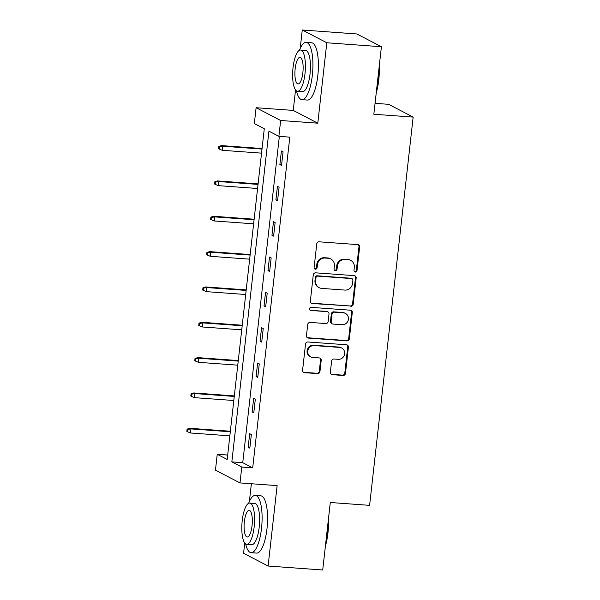 <?xml version="1.0" encoding="UTF-8"?>
<svg xmlns="http://www.w3.org/2000/svg" width="600" height="600" viewBox="0 0 600 600"><rect width="100%" height="100%" fill="white"/><g stroke="black" fill="none" stroke-linecap="round" stroke-linejoin="round"><path stroke-width="0.9" d="M355.32 272.07A1.575 1.492 117.5 0 0 356.993 270.623L359.647 246.998A2.257 2.13 117.5 0 0 357.75 244.62L319.163 241.815A2.257 2.13 117.5 0 0 316.763 243.885L314.115 267.51A1.575 1.492 117.5 0 0 315.442 269.175A1.575 1.492 117.5 0 0 317.115 267.728L317.46 264.668A7.215 6.825 117.5 0 1 325.118 258.053L328.335 258.285A7.215 6.825 117.5 0 1 330.87 259.005A7.215 6.825 117.5 0 1 334.395 265.897L334.058 268.957A1.575 1.492 117.5 0 0 335.377 270.623A1.575 1.492 117.5 0 0 337.058 269.175L337.403 266.115A7.215 6.825 117.5 0 1 345.06 259.5L348.278 259.733A7.215 6.825 117.5 0 1 350.805 260.452A7.215 6.825 117.5 0 1 354.337 267.345L353.993 270.405A1.575 1.492 117.5 0 0 355.32 272.07M354.457 271.695A1.575 1.492 117.5 0 0 356.332 270.278L358.98 246.653A2.257 2.13 117.5 0 0 358.192 244.702M314.58 268.8A1.575 1.492 117.5 0 0 316.455 267.382L316.8 264.322L317.46 264.668M334.515 270.248A1.575 1.492 117.5 0 0 336.39 268.83L336.735 265.77L337.403 266.115M330.353 372.3A2.257 2.13 117.5 0 0 332.25 374.685L343.072 375.465A2.257 2.13 117.5 0 0 345.465 373.403L348.413 347.168A2.257 2.13 117.5 0 0 346.515 344.782L307.92 341.985A2.257 2.13 117.5 0 0 305.528 344.048L302.587 370.29A2.257 2.13 117.5 0 0 304.485 372.668L317.558 373.612A2.257 2.13 117.5 0 0 319.95 371.55L321.21 360.322A2.257 2.13 117.5 0 0 319.32 357.938L312.832 357.472A6.03 5.7 117.5 0 1 308.002 349.965A6.03 5.7 117.5 0 1 314.168 345.57L339.57 347.423A6.03 5.7 117.5 0 1 344.407 354.923A6.03 5.7 117.5 0 1 338.243 359.317L334.005 359.01A2.257 2.13 117.5 0 0 331.612 361.072L330.353 372.3M241.778 467.07L240 482.925L215.46 470.145L217.237 454.29L227.19 459.472L264.285 128.752L254.333 123.57L256.11 107.715L280.657 120.495L278.873 136.35L268.928 131.167L231.833 461.888L241.778 467.07L252.697 467.857L289.8 137.145L278.873 136.35M381.413 46.74L326.805 42.773L302.265 30L356.873 33.968L381.413 46.74L373.837 114.248L413.16 117.097L369.608 505.35L330.293 502.5L322.718 570L268.11 566.033L277.132 485.618L240 482.925M295.538 89.948L293.243 110.415L317.79 123.188L326.805 42.773M317.79 123.188L280.657 120.495M350.827 306.322A2.257 2.13 117.5 0 0 353.22 304.252L356.168 278.017A2.257 2.13 117.5 0 0 354.27 275.632L315.683 272.835A2.257 2.13 117.5 0 0 313.29 274.897L310.343 301.14A2.257 2.13 117.5 0 0 312.24 303.517L350.168 305.978A2.257 2.13 117.5 0 0 352.56 303.907L355.5 277.673A2.257 2.13 117.5 0 0 354.712 275.715M352.29 312.593L349.343 338.827A2.257 2.13 117.5 0 1 346.95 340.897L308.362 338.093A2.257 2.13 117.5 0 1 306.465 335.715L307.725 324.48A2.257 2.13 117.5 0 1 310.118 322.418L325.77 323.55A2.257 2.13 117.5 0 0 328.163 321.487L328.995 314.04A2.257 2.13 117.5 0 0 327.105 311.655L310.808 310.47A1.575 1.492 117.5 0 1 309.548 308.513A1.575 1.492 117.5 0 1 311.16 307.358L350.392 310.207A2.257 2.13 117.5 0 1 352.29 312.593L351.623 312.248L348.683 338.483L349.343 338.827M244.725 542.985L243.57 553.26L268.11 566.033M413.16 117.097L388.612 104.325L375.067 103.343M279.353 136.38L242.752 462.683L252.697 467.857M281.4 150.99L279.877 164.58L281.535 165.442L283.058 151.852L281.4 150.99M277.433 186.33L275.91 199.92L277.567 200.782L279.09 187.192L277.433 186.33M273.472 221.663L271.95 235.252L273.608 236.123L275.13 222.525L273.472 221.663M269.505 257.002L267.983 270.593L269.64 271.455L271.163 257.865L269.505 257.002M265.545 292.343L264.022 305.933L265.68 306.795L267.202 293.205L265.545 292.343M261.577 327.675L260.055 341.265L261.712 342.127L263.235 328.538L261.577 327.675M257.618 363.015L256.095 376.605L257.752 377.468L259.275 363.877L257.618 363.015M253.65 398.347L252.127 411.938L253.785 412.808L255.315 399.21L253.65 398.347M249.69 433.688L248.167 447.278L249.825 448.14L251.347 434.55L249.69 433.688M251.37 483.75L249.382 501.487M227.685 455.048L217.237 454.29M293.243 110.415L256.11 107.715M302.265 30L300.195 48.45M242.752 462.683L231.833 461.888M279.877 164.58L281.618 164.708M275.91 199.92L277.65 200.048M271.95 235.252L273.69 235.38M267.983 270.593L269.722 270.72M264.022 305.933L265.763 306.06M260.055 341.265L261.795 341.392M256.095 376.605L257.835 376.733M252.127 411.938L253.868 412.065M248.167 447.278L249.907 447.405M350.805 260.452L350.145 260.108A7.215 6.825 117.5 0 0 347.61 259.388L348.278 259.733M336.735 265.77A7.215 6.825 117.5 0 1 344.392 259.155L347.61 259.388M330.87 259.005L330.202 258.653A7.215 6.825 117.5 0 0 327.675 257.94L328.335 258.285M316.8 264.322A7.215 6.825 117.5 0 1 324.457 257.707L327.675 257.94M311.13 303.09A2.257 2.13 117.5 0 0 311.572 303.173L350.168 305.978M352.89 280.245A1.575 1.492 117.5 0 0 351.562 278.58L317.692 276.12A1.575 1.492 117.5 0 0 316.013 277.567L315.653 280.785A7.215 6.825 117.5 0 0 319.185 287.685A7.215 6.825 117.5 0 0 321.712 288.405L344.873 290.085A7.215 6.825 117.5 0 0 352.53 283.47L352.89 280.245M352.118 278.737L351.457 278.392A1.575 1.492 117.5 0 0 350.903 278.235L351.562 278.58M319.185 287.685L318.517 287.34A7.215 6.825 117.5 0 1 314.993 280.44L315.353 277.222A1.575 1.492 117.5 0 1 317.025 275.775L350.903 278.235M307.252 337.665A2.257 2.13 117.5 0 0 307.695 337.748L346.29 340.545A2.257 2.13 117.5 0 0 348.683 338.483M327.892 311.88L327.233 311.535A2.257 2.13 117.5 0 0 326.438 311.31L310.808 310.47M342.007 324.735A6.03 5.7 117.5 0 0 345.465 313.433A6.03 5.7 117.5 0 0 343.343 312.84L334.395 312.188A2.257 2.13 117.5 0 0 332.002 314.257L331.163 321.705A2.257 2.13 117.5 0 0 333.06 324.082L342.007 324.735M345.465 313.433L344.798 313.087A6.03 5.7 117.5 0 0 342.683 312.495L343.343 312.84M332.265 323.858L331.605 323.513A2.257 2.13 117.5 0 1 330.502 321.36L331.335 313.913A2.257 2.13 117.5 0 1 333.728 311.843L342.683 312.495M351.623 312.248A2.257 2.13 117.5 0 0 350.835 310.29M341.692 348.015L341.025 347.67A6.03 5.7 117.5 0 0 338.91 347.07L339.57 347.423M310.718 356.873L310.05 356.528A6.03 5.7 117.5 0 1 313.507 345.225L338.91 347.07M303.375 372.24A2.257 2.13 117.5 0 0 303.817 372.322L316.897 373.267A2.257 2.13 117.5 0 0 319.29 371.205L320.55 359.978A2.257 2.13 117.5 0 0 319.763 358.02M331.14 374.257A2.257 2.13 117.5 0 0 331.582 374.34L342.413 375.12A2.257 2.13 117.5 0 0 344.805 373.058L347.745 346.822A2.257 2.13 117.5 0 0 346.957 344.865M218.805 146.438L218.55 148.703L219.218 149.047L219.472 146.782L218.805 146.438L221.483 145.597L222.675 146.22L222.218 150.292L261.548 153.15M219.472 146.782L222.675 146.22L262.005 149.078M221.483 145.597L262.065 148.545M222.218 150.292L219.218 149.047M379.245 66.09A28.02 8.445 94.2 0 1 378.757 80.07A28.02 8.445 94.2 0 1 376.222 92.985M376.515 90.375A28.71 8.655 -85.8 0 0 378.3 80.13A28.71 8.655 -85.8 0 0 378.885 69.262M296.483 90.892A28.71 8.655 -85.8 0 0 301.965 99.66A28.71 8.655 -85.8 0 0 312.337 75.338A28.71 8.655 -85.8 0 0 306.127 42.39A28.71 8.655 -85.8 0 0 299.438 50.265M301.965 99.66L307.425 100.058A28.71 8.655 -85.8 0 0 317.798 75.735A28.71 8.655 -85.8 0 0 311.587 42.78L306.127 42.39M300.517 50.04L305.543 50.407A20.67 6.232 94.2 0 1 310.013 74.13A20.67 6.232 94.2 0 1 302.55 91.642L297.525 91.275A20.67 6.232 -85.8 0 0 304.987 73.762A20.67 6.232 -85.8 0 0 300.517 50.04A20.67 6.232 -85.8 0 0 293.048 67.552A20.67 6.232 -85.8 0 0 297.525 91.275M295.17 68.655A13.32 4.012 -85.8 0 0 298.058 83.948A13.32 4.012 -85.8 0 0 302.865 72.66A13.32 4.012 -85.8 0 0 299.985 57.367A13.32 4.012 -85.8 0 0 295.17 68.655M328.425 519.127A28.02 8.445 94.2 0 1 327.938 533.107A28.02 8.445 94.2 0 1 325.41 546.023M325.702 543.412A28.71 8.655 -85.8 0 0 327.48 533.168A28.71 8.655 -85.8 0 0 328.072 522.3M245.67 543.93A28.71 8.655 -85.8 0 0 251.145 552.697A28.71 8.655 -85.8 0 0 261.517 528.375A28.71 8.655 -85.8 0 0 255.308 495.428A28.71 8.655 -85.8 0 0 248.618 503.303M251.145 552.697L256.612 553.095A28.71 8.655 -85.8 0 0 266.978 528.773A28.71 8.655 -85.8 0 0 260.767 495.825L255.308 495.428M249.705 503.077L254.722 503.445A20.67 6.232 94.2 0 1 259.2 527.168A20.67 6.232 94.2 0 1 251.73 544.68L246.705 544.312A20.67 6.232 -85.8 0 0 254.175 526.8A20.67 6.232 -85.8 0 0 249.705 503.077A20.67 6.232 -85.8 0 0 242.235 520.59A20.67 6.232 -85.8 0 0 246.705 544.312M244.358 521.692A13.32 4.012 -85.8 0 0 247.237 536.985A13.32 4.012 -85.8 0 0 252.053 525.697A13.32 4.012 -85.8 0 0 249.173 510.405A13.32 4.012 -85.8 0 0 244.358 521.692M214.845 181.77L214.59 184.035L215.25 184.38L215.505 182.115L214.845 181.77L217.515 180.93L218.715 181.553L218.257 185.632L257.58 188.49M215.505 182.115L218.715 181.553L258.038 184.41M217.515 180.93L258.097 183.877M218.257 185.632L215.25 184.38M210.877 217.11L210.623 219.375L211.29 219.72L211.545 217.455L210.877 217.11L213.555 216.27L214.748 216.892L214.29 220.972L253.62 223.822M211.545 217.455L214.748 216.892L254.077 219.75M213.555 216.27L254.138 219.218M214.29 220.972L211.29 219.72M206.917 252.442L206.663 254.708L207.322 255.053L207.577 252.788L206.917 252.442L209.587 251.61L210.788 252.233L210.33 256.305L249.653 259.163M207.577 252.788L210.788 252.233L250.11 255.083M209.587 251.61L250.17 254.558M210.33 256.305L207.322 255.053M202.95 287.782L202.695 290.048L203.362 290.392L203.618 288.127L202.95 287.782L205.627 286.942L206.82 287.565L206.362 291.645L245.692 294.502M203.618 288.127L206.82 287.565L246.15 290.423M205.627 286.942L246.21 289.89M206.362 291.645L203.362 290.392M198.99 323.123L198.735 325.388L199.395 325.733L199.65 323.468L198.99 323.123L201.66 322.282L202.86 322.905L202.403 326.978L241.725 329.835M199.65 323.468L202.86 322.905L242.183 325.763M201.66 322.282L242.243 325.23M202.403 326.978L199.395 325.733M195.022 358.455L194.767 360.72L195.435 361.065L195.69 358.8L195.022 358.455L197.7 357.615L198.892 358.237L198.435 362.317L237.765 365.175M195.69 358.8L198.892 358.237L238.222 361.095M197.7 357.615L238.282 360.562M198.435 362.317L195.435 361.065M191.062 393.795L190.808 396.06L191.468 396.405L191.722 394.14L191.062 393.795L193.733 392.955L194.933 393.577L194.475 397.658L233.798 400.507M191.722 394.14L194.933 393.577L234.255 396.435M193.733 392.955L234.315 395.903M194.475 397.658L191.468 396.405M187.095 429.127L186.84 431.393L187.507 431.737L187.762 429.472L187.095 429.127L189.773 428.295L190.965 428.918L190.507 432.99L229.837 435.847M187.762 429.472L190.965 428.918L230.295 431.768M189.773 428.295L230.355 431.243M190.507 432.99L187.507 431.737M356.332 270.278L356.993 270.623M316.455 267.382L317.115 267.728M336.39 268.83L337.058 269.175M344.392 259.155L345.06 259.5M324.457 257.707L325.118 258.053M358.98 246.653L359.647 246.998M311.572 303.173L312.24 303.517M355.5 277.673L356.168 278.017M352.56 303.907L353.22 304.252M317.025 275.775L317.692 276.12M315.353 277.222L316.013 277.567M314.993 280.44L315.653 280.785M346.29 340.545L346.95 340.897M307.695 337.748L308.362 338.093M326.438 311.31L327.105 311.655M333.728 311.843L334.395 312.188M331.335 313.913L332.002 314.257M330.502 321.36L331.163 321.705M313.507 345.225L314.168 345.57M320.55 359.978L321.21 360.322M319.29 371.205L319.95 371.55M316.897 373.267L317.558 373.612M303.817 372.322L304.485 372.668M347.745 346.822L348.413 347.168M344.805 373.058L345.465 373.403M342.413 375.12L343.072 375.465M331.582 374.34L332.25 374.685"/></g></svg>
